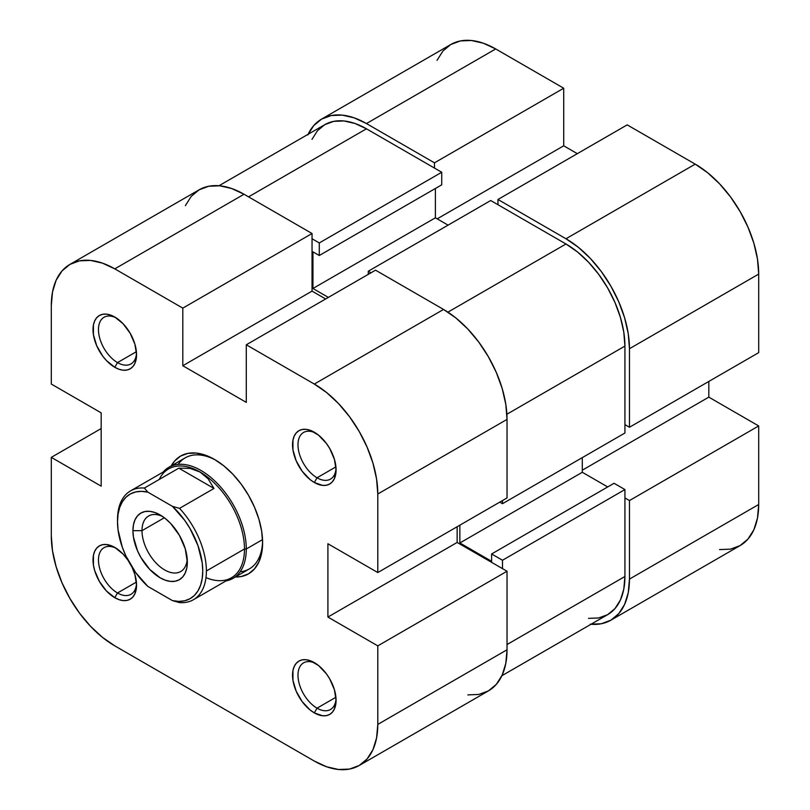 <?xml version="1.0" encoding="UTF-8"?>
<svg xmlns="http://www.w3.org/2000/svg" width="810" height="810" viewBox="0 0 810 810"><rect width="100%" height="100%" fill="white"/><g stroke="black" fill="none" stroke-linecap="round" stroke-linejoin="round"><path stroke-width="1.21" d="M307.8 134.946L313.673 125.661L321.57 119.111L331.189 115.546L342.164 115.111L354.071 117.814L366.454 123.555L434.474 162.83L563.709 88.219L495.69 48.944L366.454 123.555L434.474 162.83L434.474 168.065L434.474 162.83L563.709 88.219L495.69 48.944L483.307 43.203L471.4 40.5L460.424 40.935L450.805 44.499L442.908 51.05L437.035 60.335M629.461 348.715L758.697 274.094L758.697 352.644L629.461 427.255L629.461 348.715L629.461 427.255L624.925 424.632L629.461 427.255L758.697 352.644L758.697 274.094L757.482 259.089L753.867 243.253L747.994 227.195L740.107 211.531L730.488 196.86L719.513 183.748L707.596 172.702L695.213 164.136L627.193 124.872L497.958 199.483L565.977 238.758L578.36 247.313L590.277 258.36L601.253 271.471L610.872 286.143L618.759 301.806L624.631 317.864L628.246 333.71L629.461 348.715L758.697 274.094A89.778 51.84 -120 0 0 695.213 164.136L627.193 124.872L497.958 199.483L565.977 238.758L695.213 164.136L565.977 238.758A89.778 51.84 60 0 1 629.461 348.715M719.513 549.585L730.488 549.15L740.107 545.586L747.994 539.035L753.867 529.75L757.482 518.086L758.697 504.488L758.697 425.949L708.821 397.143L708.821 381.439L708.821 397.143L582.299 470.185L708.821 397.143L758.697 425.949L758.697 504.488L629.461 579.099L628.246 592.697L624.631 604.361L618.759 613.646L610.872 620.197L601.253 623.761L590.277 624.196M577.317 153.667L563.709 145.81L563.709 88.219L563.709 145.81L437.197 218.852L563.709 145.81L577.317 153.667M497.958 204.717L497.958 199.483L497.958 204.717M624.925 497.937L629.461 500.56L629.461 579.099L629.461 500.56L758.697 425.949L629.461 500.56L624.925 497.937M495.69 48.944A89.778 51.84 -120 0 0 450.805 44.499L321.57 119.111A89.778 51.84 60 0 1 366.454 123.555L495.69 48.944M308.114 134.288A89.778 51.84 60 0 1 321.57 119.111M610.872 620.197L740.107 545.586A89.778 51.84 -120 0 0 758.697 504.488L629.461 579.099A89.778 51.84 60 0 1 610.872 620.197A89.778 51.84 60 0 1 590.996 624.267M490.708 200.526L368.267 271.218L370.99 272.788L368.267 271.218L368.267 274.357L368.267 271.218L490.708 200.526L565.977 243.992L490.708 200.526M447.93 312.144L565.977 243.992L447.93 312.144M624.925 489.564L502.494 560.247L502.494 568.63L502.494 560.247L491.609 553.969L502.494 560.247L624.925 489.564L624.925 576.487L624.925 489.564L614.041 483.276L624.925 489.564M507.03 644.547L624.925 576.487L507.03 644.547M366.454 128.8A83.369 48.134 -120 0 0 324.769 124.669L333.71 121.358L343.896 120.953L354.952 123.464L366.454 128.8L248.559 196.86L366.454 128.8L441.733 172.257L366.454 128.8M319.292 242.939L441.733 172.257L441.733 184.822L319.292 255.504L312.943 251.839L312.943 288.492L328.364 297.402L312.943 288.492L435.385 217.809L448.082 225.139L435.385 217.809L312.943 288.492L312.943 251.839L319.292 255.504L441.733 184.822L441.733 172.257L319.292 242.939L319.292 255.504L319.292 242.939L312.042 238.758L319.292 242.939M624.925 346.093A83.369 48.134 -120 0 0 565.977 243.992L577.479 251.94L588.536 262.197L598.732 274.367L607.662 287.995L614.992 302.535L620.44 317.449L623.791 332.161L624.925 346.093L506.878 414.244L624.925 346.093L624.925 433.016L624.925 346.093M502.494 503.699L624.925 433.016L502.494 503.699L499.77 502.129L502.494 503.699L502.494 500.56L502.494 503.699M501.886 675.712L607.662 614.648A83.369 48.134 -120 0 0 624.925 576.487L623.791 589.103L620.44 599.937L614.992 608.563L607.662 614.648L598.732 617.959L588.536 618.364M582.299 457.62L582.299 472.281L607.692 486.942L582.299 472.281L459.867 542.973L491.609 561.3L491.609 553.969L614.041 483.276L491.609 553.969L491.609 561.3L459.867 542.973L582.299 472.281L582.299 457.62M311.992 139.371L317.439 130.754L324.769 124.669L219.004 185.733M435.385 188.487L435.385 217.809L435.385 188.487M459.867 525.163L459.867 542.973L459.867 525.163M317.024 708.173A26.933 15.552 -120 0 0 336.029 698.665A26.933 15.552 60 0 1 330.5 709.499A26.933 15.552 60 0 1 317.024 708.173L335.917 697.258L317.024 708.173A26.933 15.552 60 0 1 299.437 684.43A26.933 15.552 60 0 1 303.558 662.853A26.933 15.552 60 0 1 315.718 663.481A26.933 15.552 -120 0 0 297.999 675.945A26.933 15.552 -120 0 0 317.024 708.173L314.31 712.881L317.024 708.173M314.31 662.61L314.31 662.61A30.78 17.769 60 0 1 336.079 700.316A30.78 17.769 60 0 1 314.31 712.881L322.633 715.777L326.4 715.625L329.7 714.41L332.404 712.162L334.419 708.973L336.079 700.316L334.419 689.735L329.7 678.861L326.4 673.829L318.553 665.547L310.058 660.646L305.977 659.715L302.211 659.866L298.92 661.092L296.207 663.339L294.202 666.519L292.957 670.518L292.957 680.329L296.207 691.264L302.211 701.663L310.058 709.945L314.31 712.881A30.78 17.769 60 0 1 292.542 675.186A30.78 17.769 60 0 1 314.31 662.61L314.31 662.61M117.511 592.981A26.933 15.552 -120 0 0 136.505 583.473A26.933 15.552 60 0 1 130.977 594.307A26.933 15.552 60 0 1 117.511 592.981L136.404 582.066L117.511 592.981A26.933 15.552 60 0 1 99.913 569.238A26.933 15.552 60 0 1 104.044 547.661A26.933 15.552 60 0 1 116.195 548.289A26.933 15.552 -120 0 0 98.476 560.753A26.933 15.552 -120 0 0 117.511 592.981L114.787 597.689L117.511 592.981M114.787 547.418L114.787 547.418A30.78 17.769 60 0 1 128.112 560.378L123.12 554.141L114.787 547.418L106.454 544.522L102.698 544.674L99.397 545.899L96.684 548.147L94.679 551.327L93.433 555.326L93.433 565.137L94.679 570.564L99.397 581.438L106.454 590.966L114.787 597.689L119.029 599.653L123.12 600.585L126.876 600.433L130.177 599.218L132.881 596.97L134.895 593.781L136.556 585.124A30.78 17.769 60 0 1 114.787 597.689A30.78 17.769 60 0 1 93.018 559.994A30.78 17.769 60 0 1 114.787 547.418L114.787 547.418M131.99 567.101A30.78 17.769 60 0 1 136.556 585.124L134.895 574.543L132 567.101M117.511 362.586A26.933 15.552 -120 0 0 136.505 353.079A26.933 15.552 60 0 1 130.977 363.923A26.933 15.552 60 0 1 117.511 362.586L136.404 351.682L117.511 362.586A26.933 15.552 60 0 1 99.913 338.853A26.933 15.552 60 0 1 104.044 317.267A26.933 15.552 60 0 1 116.195 317.895A26.933 15.552 -120 0 0 98.476 330.369A26.933 15.552 -120 0 0 117.511 362.586L114.787 367.294L117.511 362.586M114.787 317.034L114.787 317.034A30.78 17.769 60 0 1 136.556 354.729A30.78 17.769 60 0 1 114.787 367.294L119.029 369.269L123.12 370.19L126.876 370.048L130.177 368.823L132.881 366.576L134.895 363.396L136.556 354.729L134.895 344.159L130.177 333.285L123.12 323.757L114.787 317.034L110.545 315.06L106.454 314.138L102.698 314.29L99.397 315.505L96.684 317.753L94.679 320.942L93.433 324.942L93.433 334.743L96.684 345.678L102.698 356.086L106.454 360.582L114.787 367.294A30.78 17.769 60 0 1 93.018 329.599A30.78 17.769 60 0 1 114.787 317.034L114.787 317.034M317.024 477.778A26.933 15.552 -120 0 0 336.029 468.271A26.933 15.552 60 0 1 330.5 479.115A26.933 15.552 60 0 1 317.024 477.778L335.917 466.874L317.024 477.778A26.933 15.552 60 0 1 299.437 454.046A26.933 15.552 60 0 1 303.558 432.459A26.933 15.552 60 0 1 315.718 433.087A26.933 15.552 -120 0 0 297.999 445.561A26.933 15.552 -120 0 0 317.024 477.778L314.31 482.497L317.024 477.778M314.31 432.226L314.31 432.226A30.78 17.769 60 0 1 336.079 469.921A30.78 17.769 60 0 1 314.31 482.497L322.633 485.392L326.4 485.241L329.7 484.015L332.404 481.768L334.419 478.589L336.079 469.921L334.419 459.351L329.7 448.477L326.4 443.445L318.553 435.162L310.058 430.252L305.977 429.33L302.211 429.482L298.92 430.697L296.207 432.945L294.202 436.134L292.957 440.134L292.957 449.935L296.207 460.87L302.211 471.278L310.058 479.56L314.31 482.497A30.78 17.769 60 0 1 292.542 444.791A30.78 17.769 60 0 1 314.31 432.226L314.31 432.226M240.114 571.809A64.132 37.027 -120 0 0 262.592 541.1A64.132 37.027 60 0 1 249.328 568.924L233.007 578.35A64.132 37.027 60 0 1 225.99 580.922A64.132 37.027 -120 0 0 246.291 548.988L262.541 539.612L246.291 548.988A64.132 37.027 -120 0 0 214.022 480.229A64.132 37.027 -120 0 0 163.144 472.068A64.132 37.027 60 0 1 168.875 467.269A64.132 37.027 60 0 1 218.295 484.451A64.132 37.027 60 0 1 246.291 548.988L244.478 548.988L246.291 548.988A64.132 37.027 60 0 1 233.007 578.35M214.549 459.452L214.549 459.452A67.979 39.244 60 0 1 262.612 542.71A67.979 39.244 60 0 1 235.335 577.003L241.248 576.528L248.538 573.824L254.512 568.863L258.957 561.836L261.691 553.007L262.612 542.71L261.691 531.35L258.957 519.352L254.512 507.192L248.538 495.335L241.248 484.228L232.946 474.296L223.924 465.932L214.549 459.452L205.173 455.109L196.152 453.063L187.839 453.387L180.559 456.091L174.585 461.052L171.214 465.932A67.979 39.244 60 0 1 214.549 459.452L214.549 459.452M375.526 270.165L246.291 344.787L314.31 384.051L443.546 309.44L375.526 270.165L246.291 344.787L314.31 384.051L326.693 392.617L338.6 403.663L349.576 416.765L359.194 431.436L367.092 447.11L372.964 463.168L376.569 479.004L377.794 494.009L377.794 572.548L327.908 543.753L327.908 617.058L377.794 645.864L377.794 724.403L507.03 649.782L507.03 571.242L377.794 645.864L377.794 724.403L376.569 738.001L372.964 749.665L367.092 758.95L359.194 765.501L349.576 769.065L338.6 769.5L326.693 766.797L314.31 761.056L114.787 645.864L314.31 761.056A89.778 51.84 60 0 0 359.194 765.501L488.43 690.889L496.327 684.339L502.2 675.054L505.804 663.38L507.03 649.782L507.03 571.242L457.144 542.447L457.144 526.733L457.144 542.447L507.03 571.242L377.794 645.864L327.908 617.058L457.144 542.447L327.908 617.058L327.908 543.753L377.794 572.548L507.03 497.937L507.03 419.398L505.804 404.392L502.2 388.557L496.327 372.499L488.43 356.825L478.811 342.154L467.836 329.042L455.929 317.996L443.546 309.44L375.526 270.165M69.893 264.414L199.128 189.803A89.778 51.84 -120 0 1 244.023 194.248L114.787 268.859L182.807 308.134L312.042 233.513L244.023 194.248L114.787 268.859A89.778 51.84 60 0 0 69.893 264.414A89.778 51.84 60 0 0 51.303 305.512L51.303 384.051L51.303 305.512L52.518 291.914L56.133 280.25L62.005 270.965L69.893 264.414L79.512 260.85L90.487 260.415L102.404 263.118L114.787 268.859L182.807 308.134L182.807 365.725L246.291 402.378L246.291 344.787L246.291 402.378L182.807 365.725L312.042 291.114L312.042 233.513L244.023 194.248L231.64 188.507L219.723 185.804L208.747 186.239L199.128 189.803L191.241 196.354L185.369 205.639M168.875 467.269L185.206 457.852A64.132 37.027 60 0 1 215.926 460.272A64.132 37.027 -120 0 0 178.099 464.393M114.787 645.864L102.404 637.298L90.487 626.251L79.512 613.14L69.893 598.469L62.005 582.805L56.133 566.747L52.518 550.911L51.303 535.906L51.303 457.356L101.179 486.162L101.179 412.857L51.303 384.051L101.179 412.857L101.179 486.162L51.303 457.356L51.303 535.906A89.778 51.84 60 0 0 114.787 645.864M467.836 694.889L478.811 694.453L488.43 690.889A89.778 51.84 -120 0 0 507.03 649.782L377.794 724.403A89.778 51.84 60 0 1 359.194 765.501M325.64 298.971L312.042 291.114L325.64 298.971M101.179 428.561L51.303 457.356L101.179 428.561M507.03 497.937L507.03 419.398L377.794 494.009L377.794 572.548L507.03 497.937M377.794 494.009L507.03 419.398A89.778 51.84 -120 0 0 443.546 309.44L314.31 384.051A89.778 51.84 60 0 1 377.794 494.009M312.042 291.114L182.807 365.725L182.807 308.134L312.042 233.513L312.042 291.114M117.511 521.762L117.511 519.666A62.846 36.288 60 0 1 130.521 490.9A62.846 36.288 60 0 1 144.362 488.045L178.828 468.15L190.137 468.423L200.04 472.017A62.846 36.288 60 0 1 244.478 548.988L206.388 570.979A62.846 36.288 60 0 1 193.367 599.754A62.846 36.288 60 0 1 179.536 602.599A62.846 36.288 -120 0 0 206.388 570.979L244.478 548.988A62.846 36.288 -120 0 0 200.04 472.017L208.099 478.791L213.992 488.46L178.828 468.15L213.992 488.46L179.536 508.356L172.439 506.351L184.629 520.243L189.864 528.272L197.954 545.515L202.216 562.839L202.753 570.979L202.216 578.502L200.596 585.195L197.954 590.905L194.349 595.482L189.864 598.803L184.629 600.797L178.767 601.395L172.439 600.605L147.825 586.399A60.284 34.8 60 0 1 117.511 521.762L118.047 514.249L119.667 507.546L122.31 501.835L125.914 497.269L130.4 493.938L135.635 491.953L141.497 491.346L147.825 492.146L172.439 506.351L147.825 492.146L144.362 488.045L178.828 468.15L190.137 468.423L200.04 472.017L208.099 478.791L213.992 488.46L179.536 508.356A62.846 36.288 60 0 1 206.388 570.979A62.846 36.288 -120 0 0 179.536 508.356L172.439 506.351A60.284 34.8 60 0 1 202.753 570.979A60.284 34.8 60 0 1 172.439 600.605L179.536 602.599L172.439 600.605L147.825 586.399L135.635 572.508L125.914 555.974L122.31 547.236L118.047 529.902L117.511 521.762A60.284 34.8 60 0 1 147.825 492.146L144.362 488.045A62.846 36.288 -120 0 0 117.511 519.666L117.511 521.762M159.226 479.469A62.846 36.288 60 0 1 200.04 472.017A62.846 36.288 -120 0 0 168.612 468.909L130.521 490.9M193.367 599.754L231.457 577.763A62.846 36.288 -120 0 0 244.478 548.988A62.846 36.288 60 0 1 205.983 577.621M141.993 530.661A32.066 18.509 -120 0 0 163.579 569.278A32.066 18.509 -120 0 0 187.231 559.285A32.066 18.509 60 0 1 180.701 571.526A32.066 18.509 60 0 1 155.986 562.93A32.066 18.509 60 0 1 141.993 530.661L164.339 517.762L141.993 530.661A32.066 18.509 60 0 1 148.635 515.99A32.066 18.509 60 0 1 162.506 516.446A32.066 18.509 -120 0 0 141.993 530.661L132.921 530.661L141.993 530.661M187.343 562.079A38.475 22.214 60 0 1 160.137 577.793A38.475 22.214 60 0 1 132.921 530.661L133.448 537.101L137.508 550.77L140.889 557.482L149.718 569.389L160.137 577.793L165.442 580.254L170.546 581.408L175.244 581.226L179.374 579.697L182.756 576.892L185.267 572.913L186.816 567.911L187.343 562.079L185.267 548.866L179.374 535.268L170.546 523.361L165.442 518.623L160.137 514.957L154.821 512.497L149.718 511.333L145.02 511.525L140.889 513.054L137.508 515.859L134.997 519.838L133.448 524.84L132.921 530.661A38.475 22.214 60 0 1 160.137 514.957A38.475 22.214 60 0 1 187.343 562.079"/></g></svg>
